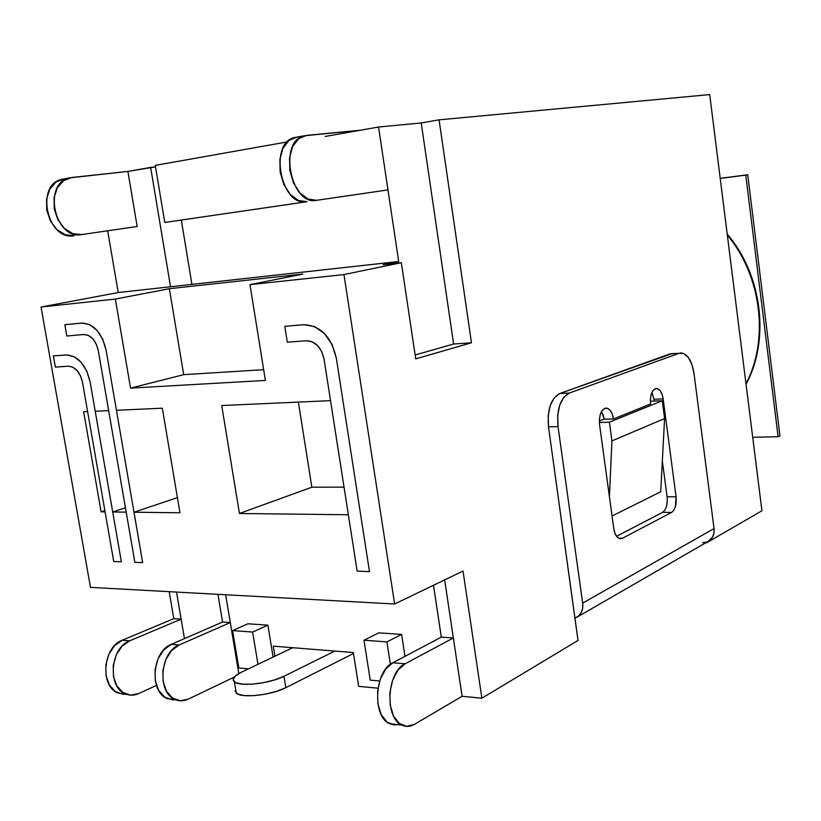 <?xml version="1.0" encoding="UTF-8"?>
<svg xmlns="http://www.w3.org/2000/svg" width="821" height="821" viewBox="0 0 821 821"><rect width="100%" height="100%" fill="white"/><g stroke="black" fill="none" stroke-linecap="round" stroke-linejoin="round"><path stroke-width="1.23" d="M387.974 189.908L316.619 200.314C290.655 206.112 278.021 140.74 304.365 135.773L360.357 130.231L306.561 135.383L298.649 138.677L292.656 146.518L289.546 157.724L289.844 170.552L293.487 182.95L299.901 192.956L308.039 199.031L316.619 200.314L387.974 189.908M296.822 137.128L294.729 137.497C268.323 142.474 280.956 207.508 306.982 201.72L298.382 200.457L290.234 194.413L283.809 184.458L280.156 172.133L279.869 159.366L282.988 148.211L289.002 140.401L296.822 137.128M130.549 388.117L115.34 299.06L41.05 307.023L90.474 587.364L394.624 603.999L343.958 274.573L249.974 284.641L265.378 380.441L130.549 388.117L115.34 299.06L41.05 307.023L90.474 587.364L394.624 603.999L343.958 274.573L401.346 262.71L415.724 358.859L471.459 342.788L439.081 119.845L421.224 122.976L378.563 127.009L325.126 136.481L378.563 127.009L421.224 122.976L453.613 344.02L415.139 354.98L453.613 344.02L421.224 122.976L439.081 119.845L709.703 94.589L439.081 119.845L471.459 342.788L453.613 344.02L471.459 342.788L415.724 358.859L401.346 262.71L343.958 274.573L249.974 284.641L302.744 274.091L169.362 288.715L115.34 299.06L169.362 288.715L302.744 274.091L249.974 284.641L265.378 380.441L130.549 388.117L183.688 374.674L169.362 288.715L183.688 374.674L130.549 388.117M221.711 405.533L330.535 400.648L221.711 405.533L239.445 513.484L221.711 405.533M306.418 340.736L287.309 342.183L284.795 326.306L303.903 324.706L314.525 326.542L324.469 333.542L332.146 344.656L336.333 358.141L369.481 571.601L357.156 571.118L369.481 571.601L357.156 571.118L369.481 571.611L336.333 358.141C331.253 336.62 320.447 325.475 303.903 324.706L303.893 324.706C320.436 325.475 331.253 336.631 336.333 358.141L369.481 571.601L336.333 358.141L332.136 344.656L324.459 333.542L314.525 326.542L303.893 324.706L284.795 326.306L303.903 324.706L284.795 326.306L287.309 342.183L284.795 326.306L287.309 342.183L306.418 340.736C315.408 341.228 321.278 347.304 324.018 358.951C321.278 347.304 315.418 341.228 306.428 340.736L312.206 341.782L317.594 345.61L321.74 351.645L324.018 358.951L357.156 571.118L324.018 358.951M348.361 514.767L239.445 513.484L348.361 514.767M83.65 411.752L87.621 411.567L83.65 411.752L101.127 511.842L83.65 411.752M68.307 366.176L55.346 367.1L53.386 355.945L66.337 354.929L73.88 356.519L81.063 362.194L86.78 371.092L90.105 381.837L95.215 411.229L108.67 410.623L95.215 411.229L90.105 381.837C85.928 364.719 78.005 355.75 66.337 354.929C78.005 355.75 85.928 364.719 90.105 381.837L86.769 371.092L81.063 362.194L73.869 356.53L66.337 354.939L53.386 355.945L66.337 354.929L53.386 355.945L55.346 367.1L53.386 355.945L55.346 367.1L68.307 366.176C75.286 366.71 80.027 372.087 82.511 382.309C80.027 372.087 75.296 366.71 68.307 366.176L72.823 367.151L77.112 370.569L80.52 375.885L82.511 382.309L113.729 561.502L121.364 561.8L90.105 381.837L121.354 561.8L112.713 511.986L126.198 512.14L112.713 511.986L121.364 561.8L113.729 561.502L82.511 382.309M83.824 334.496L66.819 336.015L64.838 324.695L81.843 323.074L89.551 324.552L96.888 330.206L102.707 339.176L106.083 350.085L116.449 410.274L162.322 408.211L179.963 512.776L133.987 512.232L142.659 562.642L134.86 562.334L142.659 562.642L134.86 562.334L142.659 562.642L106.083 350.085C101.855 332.69 93.779 323.69 81.843 323.074C93.768 323.69 101.855 332.69 106.083 350.085L116.449 410.274L162.322 408.211L179.963 512.776L133.987 512.232L142.659 562.642L106.083 350.085L102.697 339.186L96.878 330.206L89.54 324.552L81.833 323.074L64.838 324.695L81.843 323.074L64.838 324.695L66.819 336.015L64.838 324.695L66.819 336.015L83.824 334.496C90.967 334.917 95.79 340.315 98.315 350.69C95.8 340.315 90.967 334.917 83.824 334.496L88.442 335.42L92.824 338.816L96.293 344.184L98.315 350.69L134.86 562.334L98.315 350.69M105.098 511.894L101.127 511.842L105.098 511.894M104.862 510.611L101.127 511.842L104.862 510.611M125.428 507.768L112.713 511.986L125.428 507.768M177.408 497.629L133.987 512.232L177.408 497.629M191.919 284.384L170.522 286.755L150.643 167.392L155.528 166.868L127.902 171.425L137.169 226.493L81.731 234.58C54.74 240.255 42.302 183.001 69.611 177.89L127.984 171.415L71.889 177.49L63.658 180.61L57.388 187.691L54.073 197.666L54.258 208.965L57.922 219.802L64.469 228.474L72.843 233.646L81.731 234.58L137.169 226.493L127.902 171.425L150.643 167.392L170.522 286.755L398.698 261.519L378.563 127.009L398.698 261.519L383.13 264.711L401.346 262.71L383.13 264.711L398.698 261.519L191.919 284.384L181.308 220.049L191.919 284.384M344.04 487.14L311.857 487.202L239.445 513.484L311.857 487.202L298.362 402.095L311.857 487.202L344.04 487.14M441.318 637.147L433.498 585.27L441.318 637.147M225.672 594.763L238.778 673.589L225.672 594.763L230.291 622.554L222.563 622.02L217.945 594.342L222.563 622.02L230.291 622.554L225.662 594.763M274.953 656.195L273.321 646.158L353.328 652.541L358.654 686.346L377.978 688.203L358.654 686.346L353.328 652.541L273.321 646.158L274.953 656.195M247.921 623.786L267.892 625.161L273.106 657.077L267.892 625.161L252.642 632.057L267.892 625.161L247.921 623.786L232.61 630.59L247.921 623.786M378.809 632.837L401.613 634.407L404.979 656.348L401.613 634.407L386.907 641.899L401.613 634.407L378.809 632.837L364.001 640.226L378.809 632.837M176.536 592.074L184.448 638.625L176.536 592.074L181.133 619.157L173.795 618.654L181.133 619.157L176.536 592.074M394.398 725.005L387.04 722.1L381.231 714.67L377.886 703.833L377.578 691.303L380.339 679.059L385.716 669.043L392.828 662.773L441.308 637.147L453.346 637.979L405.071 663.799L397.99 670.1L392.643 680.188L389.893 692.503L390.211 705.116L393.546 716.015L399.345 723.475L406.672 726.39L414.389 724.368L462.1 696.29L414.389 724.368C410.141 726.811 405.974 727.047 401.88 725.097C384.351 718.026 386.865 671.865 405.071 663.799L392.828 662.773L441.308 637.147L453.346 637.979L444.654 579.903L462.09 696.29L481.876 698.189L463.023 571.047L394.624 603.999L463.023 571.047L481.876 698.189L462.09 696.29L444.654 579.903L453.346 637.979L405.071 663.799L392.828 662.773C374.55 670.788 371.995 716.661 389.585 723.701L394.747 725.015L400.073 724.019M107.684 230.793L118.214 292.543L170.522 286.755L118.214 292.543L41.05 307.023L118.214 292.543L107.684 230.793M287.319 141.91L155.282 165.39L164.764 222.46L306.613 201.771L164.764 222.46L155.282 165.39L287.319 141.91M709.703 94.589L761.929 510.785L706.686 542.722L761.929 510.785L709.703 94.589M672.491 353.471L559.809 393.505L554.329 397.692L550.234 405.502L548.182 415.765L548.51 426.858L578.035 640.462L481.876 698.189L578.035 640.462L574.895 618.11L578.579 616.048L581.258 612.62L582.674 608.156L582.674 603.117L558.013 426.581L557.685 415.436L559.717 405.143L563.791 397.292L569.24 393.095L678.998 353.328L683.821 353.564L688.347 357.504L691.929 364.534L694.022 373.576L714.044 528.58L582.674 603.117L558.013 426.581L548.51 426.858L574.895 618.11L576.865 617.248C581.422 614.365 583.351 609.654 582.674 603.117L714.044 528.58L713.972 533.034L712.587 537.016L708.369 541.285M612.056 516.009L660.71 491.758L612.056 516.009M604.225 419.079L599.32 421.04L604.225 419.079M603.025 414.389L604.246 419.233L601.526 411.465M664.815 510.18L662.578 512.355C666.211 509.656 667.709 504.453 667.083 496.756L662.342 460.981L667.083 496.756L676.052 496.777L663.163 398.903L662.054 394.254L660.156 390.683L657.765 388.733L655.22 388.702L652.931 390.622L651.238 394.193L650.406 398.893L650.571 403.983L613.492 418.946L612.281 414.071L610.198 410.356L607.55 408.345L604.749 408.365L602.214 410.438L600.325 414.236L599.392 419.203L599.556 424.57L613.78 528.632L614.991 533.424L617.074 536.934L619.681 538.627L622.431 538.258L671.578 512.437L673.805 510.252L675.426 506.516L676.052 496.777L663.163 398.903L654.173 399.263L654.419 401.069L651.966 392.274M654.173 399.263L663.163 398.903C662.116 392.623 659.951 389.144 656.677 388.477C652.038 389.441 650.006 394.614 650.571 403.983L613.492 418.946L604.246 419.233L613.492 418.946C612.394 412.481 610.065 408.868 606.524 408.109C601.3 409.053 598.981 414.533 599.556 424.57L613.78 528.632C614.724 534.338 616.715 537.683 619.773 538.648L622.431 538.258L618.582 538.176L622.431 538.258L671.578 512.437C675.19 509.728 676.689 504.505 676.052 496.777L667.083 496.787M667.247 501.744L666.436 506.485M662.578 512.355L616.55 536.308L662.578 512.355L671.578 512.437L662.578 512.355M559.809 393.505L670.121 353.851L678.998 353.328L569.24 393.095L559.809 393.505C550.87 398.462 547.104 409.576 548.51 426.858L558.013 426.581C556.607 409.238 560.353 398.072 569.24 393.095L559.809 393.505M706.604 542.065L702.745 542.64M705.906 542.712L706.686 542.722L705.906 542.712M306.644 201.761L181.308 220.049L306.644 201.761M745.991 383.766C769.246 339.832 761.539 275.794 727.344 235.124C761.539 275.794 769.246 339.832 745.991 383.766M390.375 664.343L386.907 641.899L364.001 640.226L370.24 680.116L379.682 680.989L370.24 680.116L364.001 640.226L386.907 641.899L390.375 664.343M257.958 664.322L252.642 632.057L232.61 630.59L238.819 667.955L248.476 668.848L238.819 667.955L232.61 630.59L252.642 632.057L257.958 664.322M263.644 369.676L183.688 374.674L263.644 369.676M680.178 353.02L681.307 352.958C687.731 354.128 691.97 361.004 694.022 373.576L714.044 528.58C714.578 534.338 712.71 538.555 708.441 541.244L577.122 617.105M235.022 691.015L237.423 693.919L244.011 695.561L253.792 695.654L265.234 694.176L276.513 691.364L285.831 687.67L353.482 653.506L285.831 687.67L283.974 676.278L334.824 651.063L283.974 676.278L274.645 679.921L263.346 682.703L251.893 684.191L242.113 684.129L235.535 682.549L233.143 679.716L235.217 676.094L241.374 672.245L292.738 647.707L241.374 672.245C233.872 675.97 231.543 679.183 234.396 681.851L236.294 693.201C241.692 698.476 271.874 695.13 285.831 687.67L283.974 676.278C269.986 683.606 239.783 686.982 234.396 681.851M235.606 689.065L236.294 693.201M662.249 400.761L609.387 422.179L599.361 422.476L609.387 422.179L662.249 400.761L664.589 418.556L611.932 440.908L609.387 422.179L611.932 440.908L664.589 418.556L660.71 491.758L664.589 418.556L662.249 400.761L650.355 401.223L662.249 400.761M609.418 496.705L611.932 440.908L609.418 496.705M169.198 591.674L173.795 618.654L122.185 640.267L129.574 640.883L181.133 619.157L129.574 640.883L122.185 640.267C102.861 646.958 99.7 686.602 118.101 693.078L126.229 694.207L123.16 694.299L115.453 691.631L109.419 685.073L106.032 675.621L105.837 664.764L108.865 654.193L114.622 645.593L122.185 640.267L173.795 618.654L169.198 591.674M138.739 693.55C134.223 695.572 129.81 695.695 125.51 693.919C107.11 687.423 110.26 647.605 129.574 640.883L122.021 646.23L116.264 654.871L113.247 665.482L113.442 676.391L116.828 685.884L122.852 692.462L130.56 695.141L138.739 693.55L156.462 685.422L138.739 693.55M175.673 699.738L172.379 699.872L164.703 697.162L158.689 690.44L155.302 680.742L155.087 669.567L158.084 658.709L163.8 649.852L171.302 644.352L222.563 622.02L217.934 594.342L222.563 622.02L171.302 644.352L179.101 644.998L230.291 622.554L179.101 644.998L171.302 644.352C152.101 651.279 149.022 692.052 167.351 698.64L175.663 699.728M188.317 699.102C183.832 701.196 179.45 701.329 175.171 699.523C156.852 692.914 159.91 651.966 179.101 644.998L171.599 650.519L165.904 659.417L162.907 670.336L163.122 681.553L166.519 691.292L172.523 698.035L180.199 700.754L188.317 699.102L234.221 677.12L188.317 699.102M441.308 637.147L433.498 585.27L441.308 637.147M64.295 178.845L62.119 179.235C34.8 184.345 47.228 241.343 74.229 235.678L65.331 234.755L56.957 229.603L50.409 220.972L46.746 210.186L46.561 198.939L49.886 189.004L56.167 181.954L64.295 178.845M745.776 175.119L747.726 174.75L779.95 435.807L778.103 436.731L745.776 175.119L720.233 178.444L745.776 175.119L778.103 436.731L779.95 435.807L747.726 174.75L745.776 175.119M752.703 437.285L778.103 436.731L752.703 437.285M720.212 178.342L747.726 174.75L720.212 178.342M294.729 137.497L304.324 135.783M727.211 234.088C762.257 274.85 770.149 339.843 746.053 384.259M656.677 388.477L655.928 388.507M606.524 408.109L605.539 408.15M125.49 693.909L118.101 693.078M175.15 699.513L167.351 698.64M389.585 723.701L401.859 725.087M62.119 179.235L69.559 177.9"/></g></svg>

